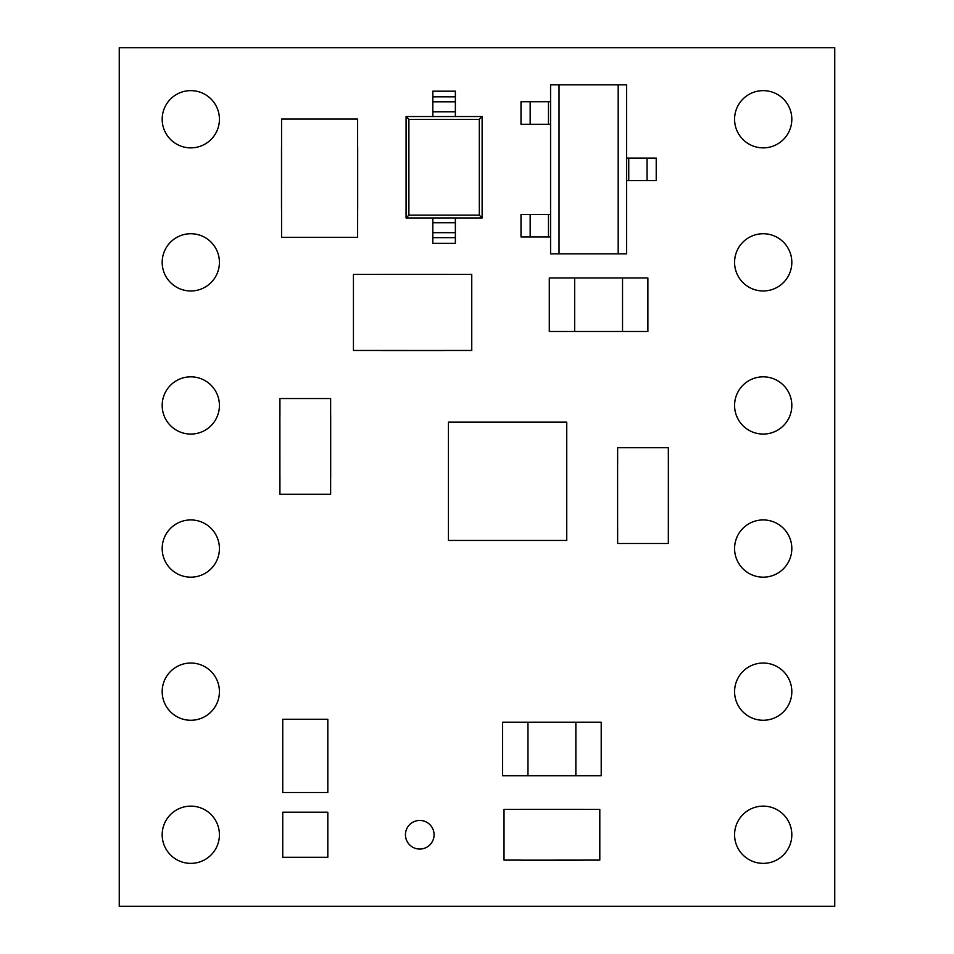 <?xml version="1.0" encoding="UTF-8"?>
<svg xmlns="http://www.w3.org/2000/svg" width="954" height="954" viewBox="0 0 954 954"><rect width="100%" height="100%" fill="white"/><g stroke="black" fill="none" stroke-linecap="round" stroke-linejoin="round"><path stroke-width="1.43" d="M734.58 548.55A28.62 28.62 0 0 0 763.2 577.17A28.62 28.62 0 0 0 791.82 548.55A28.62 28.62 0 0 0 763.2 519.93A28.62 28.62 0 0 0 734.58 548.55M734.58 691.65A28.62 28.62 0 0 0 763.2 720.27A28.62 28.62 0 0 0 791.82 691.65A28.62 28.62 0 0 0 763.2 663.03A28.62 28.62 0 0 0 734.58 691.65M162.18 834.75A28.62 28.62 0 0 0 190.8 863.37A28.62 28.62 0 0 0 219.42 834.75A28.62 28.62 0 0 0 190.8 806.13A28.62 28.62 0 0 0 162.18 834.75M162.18 119.25A28.62 28.62 0 0 0 190.8 147.87A28.62 28.62 0 0 0 219.42 119.25A28.62 28.62 0 0 0 190.8 90.63A28.62 28.62 0 0 0 162.18 119.25M162.18 262.35A28.62 28.62 0 0 0 190.8 290.97A28.62 28.62 0 0 0 219.42 262.35A28.62 28.62 0 0 0 190.8 233.73A28.62 28.62 0 0 0 162.18 262.35M162.18 405.45A28.62 28.62 0 0 0 190.8 434.07A28.62 28.62 0 0 0 219.42 405.45A28.62 28.62 0 0 0 190.8 376.83A28.62 28.62 0 0 0 162.18 405.45M162.18 548.55A28.62 28.62 0 0 0 190.8 577.17A28.62 28.62 0 0 0 219.42 548.55A28.62 28.62 0 0 0 190.8 519.93A28.62 28.62 0 0 0 162.18 548.55M162.18 691.65A28.62 28.62 0 0 0 190.8 720.27A28.62 28.62 0 0 0 219.42 691.65A28.62 28.62 0 0 0 190.8 663.03A28.62 28.62 0 0 0 162.18 691.65M734.58 834.75A28.62 28.62 0 0 0 763.2 863.37A28.62 28.62 0 0 0 791.82 834.75A28.62 28.62 0 0 0 763.2 806.13A28.62 28.62 0 0 0 734.58 834.75M734.58 119.25A28.62 28.62 0 0 0 763.2 147.87A28.62 28.62 0 0 0 791.82 119.25A28.62 28.62 0 0 0 763.2 90.63A28.62 28.62 0 0 0 734.58 119.25M734.58 262.35A28.62 28.62 0 0 0 763.2 290.97A28.62 28.62 0 0 0 791.82 262.35A28.62 28.62 0 0 0 763.2 233.73A28.62 28.62 0 0 0 734.58 262.35M734.58 405.45A28.62 28.62 0 0 0 763.2 434.07A28.62 28.62 0 0 0 791.82 405.45A28.62 28.62 0 0 0 763.2 376.83A28.62 28.62 0 0 0 734.58 405.45M405.45 834.75A14.31 14.31 0 0 0 419.76 849.06A14.31 14.31 0 0 0 434.07 834.75A14.31 14.31 0 0 0 419.76 820.44A14.31 14.31 0 0 0 405.45 834.75M668.384 464.622L668.384 526.596M617.596 526.596L617.596 464.622L617.608 526.596M582.906 860.162L520.932 860.162L582.906 860.126M520.932 809.338L582.906 809.338L520.932 809.374M279.88 477.405L279.88 415.431L279.904 477.405M330.68 415.431L330.68 477.405L330.656 415.431M119.25 47.7L119.25 906.3L834.75 906.3L834.75 47.7L119.25 47.7M381.612 274.347L443.574 274.347M443.574 350.523L381.612 350.523M357.678 147.226L357.678 209.2M281.502 209.2L281.502 147.226M282.742 719.256L282.742 792.5L327.818 792.5L327.818 719.256L282.742 719.256M282.742 812.212L282.742 857.288L327.818 857.288L327.818 812.212L282.742 812.212M527.967 722.19L527.967 775.709L502.615 775.709L502.615 722.19L601.211 722.19L601.211 775.709L575.858 775.709L575.858 722.19M527.967 775.709L575.858 775.709M574.642 277.96L574.642 331.479L549.289 331.479L549.289 277.96L647.885 277.96L647.885 331.479L622.533 331.479L622.533 277.96M574.642 331.479L622.533 331.479M559.032 84.834L559.032 253.847L550.577 253.847L550.577 84.834L626.635 84.834L626.635 253.847L618.192 253.847L618.192 84.834M559.032 253.847L618.192 253.847M628.746 180.604L628.746 158.078L656.221 158.078L656.221 180.604L626.635 180.604M628.746 158.078L626.635 158.078M548.467 214.411L548.467 236.95L521.003 236.95L521.003 214.411L550.577 214.411M548.467 236.95L550.577 236.95M530.162 236.95L530.162 214.411M548.467 101.732L548.467 124.27L521.003 124.27L521.003 101.732L550.577 101.732M548.467 124.27L550.577 124.27M530.162 124.27L530.162 101.732M647.062 158.078L647.062 180.604M406.07 116.543L482.128 116.543L482.128 217.953L455.368 217.953L455.368 237.665L432.83 237.665L432.83 217.953L406.07 217.953L406.07 116.543L408.884 119.357L408.884 215.139L479.313 215.139L479.313 119.357L408.884 119.357M455.368 237.665L455.368 243.306L432.83 243.306L432.83 237.665M432.83 111.785L432.83 91.19L455.368 91.19L455.368 111.785L432.83 111.785L432.83 116.543M455.368 111.785L455.368 116.543M432.83 101.816L455.368 101.816M432.83 217.953L455.368 217.953M455.368 232.681L432.83 232.681L455.368 232.681M479.313 119.357L482.128 116.543M482.128 217.953L479.313 215.139M406.07 217.953L408.884 215.139M566.748 422.133L448.44 422.133L448.44 540.453L566.748 540.453L566.748 422.133M279.927 477.405L279.927 494.303L330.633 494.303L330.633 477.405M279.927 415.431L279.927 398.533L330.633 398.533L330.633 415.431M582.906 860.103L599.804 860.103L599.804 809.397L582.906 809.397M520.932 860.103L504.022 860.103L504.022 809.397L520.932 809.397M617.632 526.596L617.632 543.494L668.337 543.494L668.36 464.622L668.337 447.724L617.632 447.724L617.632 464.622M443.574 350.488L353.433 350.464L353.433 274.406L443.574 274.382L471.753 274.406L471.753 350.464L443.574 350.464M281.537 209.2L281.561 119.059L357.619 119.059L357.643 209.2L357.619 237.367L281.561 237.367L281.561 209.2M432.83 96.819L455.368 96.819M432.83 222.711L455.368 222.711"/></g></svg>
